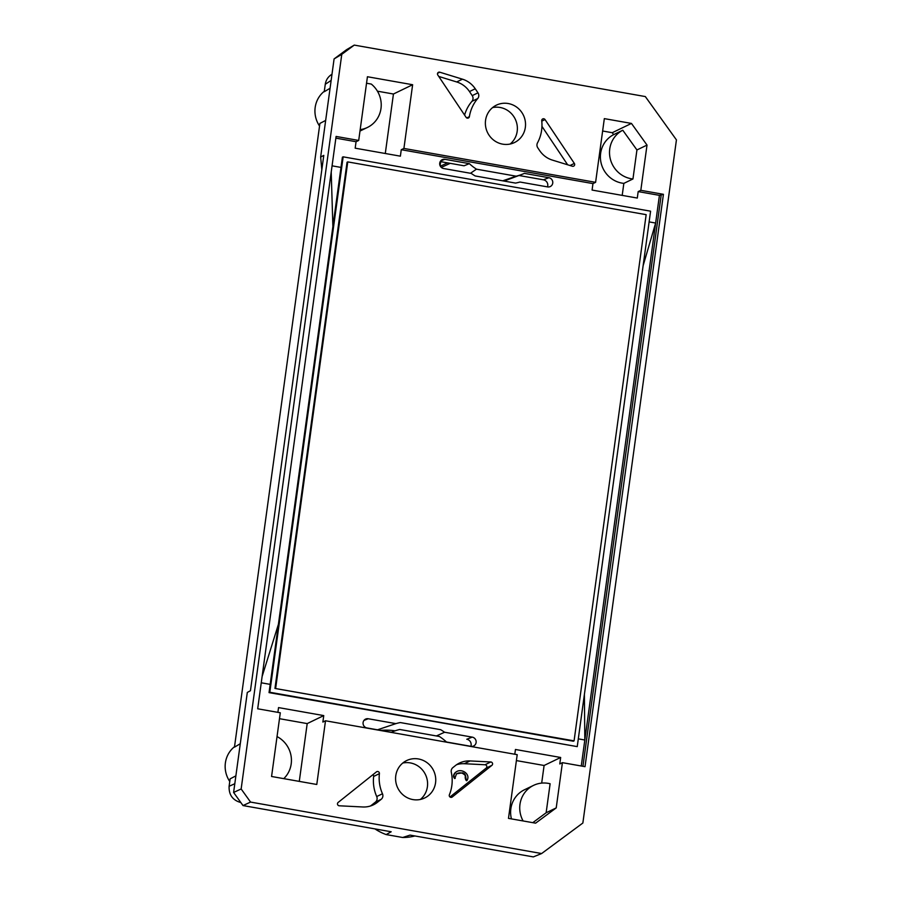 <?xml version="1.0" encoding="UTF-8"?>
<svg xmlns="http://www.w3.org/2000/svg" width="902" height="902" viewBox="0 0 902 902"><rect width="100%" height="100%" fill="white"/><g stroke="black" fill="none" stroke-linecap="round" stroke-linejoin="round"><path stroke-width="1.35" d="M235.873 775.867L230.123 778.854L229.108 786.285C228.781 794.831 232.66 800.243 240.766 802.532L240.845 802.543M325.656 120.428L319.906 123.416L234.464 747.16L240.282 743.722M331.981 74.257L331.181 74.776C327.877 77.053 325.904 80.222 325.272 84.281L324.246 91.722L330.064 88.295M334.09 58.923L341.779 54.334L241.15 788.968L250.564 802.081L541.628 853.54L582.861 823.019L676.432 139.889L645.325 96.57L354.26 45.1L346.56 49.689L334.09 58.923L320.65 157.049L323.784 155.381L250.452 690.718L247.306 692.443L233.607 792.463L243.01 805.565L391.186 831.768L386.191 834.576A51.662 49.554 -115.8 0 1 374.939 828.893M363.991 720.394L368.242 718.747A4.702 4.51 -115.8 0 0 363.089 723.754A4.702 4.51 -115.8 0 0 366.979 727.948L391.457 732.277A52.868 50.715 -115.8 0 1 399.699 729.47L439.375 736.483A52.868 50.715 -115.8 0 1 446.49 742.008L470.968 746.337A4.702 4.51 -115.8 0 0 476.053 740.914A4.702 4.51 -115.8 0 0 472.231 737.126L444.585 732.244A59.498 57.085 -115.8 0 0 440.661 729.695L400.296 722.558A59.498 57.085 -115.8 0 0 395.877 723.629L377.521 729.808M368.242 718.747L395.877 723.629M541.628 853.54L533.33 856.9L410.072 835.105L402.698 837.496L386.191 834.576M414.931 835.962A51.662 49.554 -115.8 0 1 402.698 837.496M402.788 763.036A20.769 19.923 -115.8 0 1 425.44 774.536A20.769 19.923 -115.8 0 1 420.388 799.454M584.395 694.382L584.823 740.012L578.306 738.851M261.253 682.791L270.172 684.37M277.895 712.354L278.538 707.596L323.75 715.59L322.871 722.051L325.509 720.777L517.207 754.67L508.48 818.373L535.608 823.165L556.218 807.899L562.42 762.664L585.026 766.666L663.421 194.313L640.815 190.322L647.016 145.087L631.456 123.427L604.329 118.624L595.602 182.328L403.916 148.435L412.631 84.732L367.43 76.738L358.703 140.441L336.096 136.439L257.69 708.792L280.296 712.783L271.57 776.487L316.782 784.481L325.509 720.777M514.794 754.252L515.448 749.483L560.661 757.477L559.781 763.949L562.42 762.664M436.365 735.953L444.585 732.244M472.231 737.126L466.785 739.245A5.277 5.062 -115.8 0 1 470.878 746.326M518.966 175.495L543.41 179.814A5.277 5.062 -115.8 0 1 547.514 186.894M504.049 181.065L521.66 174.492A52.868 50.715 -115.8 0 0 524.378 173.376L548.856 177.705A4.702 4.51 -115.8 0 1 550.626 186.353A4.702 4.51 -115.8 0 1 547.593 186.906L519.958 182.024A59.498 57.085 -115.8 0 1 515.538 183.095L475.174 175.958A59.498 57.085 -115.8 0 1 471.25 173.41L443.615 168.527A4.702 4.51 -115.8 0 1 442.566 159.53A4.702 4.51 -115.8 0 1 444.866 159.316L469.344 163.645A52.868 50.715 -115.8 0 0 476.459 169.17L470.494 173.274M521.66 174.492A52.868 50.715 -115.8 0 1 516.136 176.183L502.73 180.828M440.232 161.571L464.068 165.788L469.344 163.645M492.571 107.597A20.769 19.923 -115.8 0 1 515.234 119.109A20.769 19.923 -115.8 0 1 510.171 144.016M321.822 169.666L320.65 157.049M241.15 788.968L233.607 792.463M439.781 72.205L462.455 79.173A23.599 22.64 -115.8 0 1 475.253 88.779L477.97 92.838A4.724 4.533 -115.8 0 1 477.699 98.566A37.76 36.227 64.2 0 0 469.39 116.662A1.883 1.815 -115.8 0 1 466.097 117.328L437.808 75.024A1.883 1.815 -115.8 0 1 439.781 72.205L437.605 73.254M572.387 166.239L552.374 160.094A23.599 22.64 -115.8 0 1 539.576 150.487L537.772 147.793A4.724 4.533 -115.8 0 1 537.502 142.854A37.76 36.227 64.2 0 0 541.73 120.755A1.883 1.815 -115.8 0 1 545.034 119.571L574.348 163.42A1.883 1.815 -115.8 0 1 572.387 166.239M379.404 773.645A37.76 36.227 64.2 0 0 382.471 793.76A4.724 4.533 -115.8 0 1 381.196 799.307L377.521 802.239A23.599 22.64 -115.8 0 1 373.405 804.832A23.599 22.64 -115.8 0 1 362.762 806.974L339.287 805.79A1.883 1.815 -115.8 0 1 338.171 802.419L376.438 771.875A1.883 1.815 -115.8 0 1 379.404 773.645L373.642 776.43A37.76 36.227 64.2 0 0 376.709 796.545L382.471 793.76M449.399 794.73A37.76 36.227 64.2 0 0 451.293 772.225A4.724 4.533 -115.8 0 1 452.872 767.613L455.307 765.663A23.599 22.64 -115.8 0 1 459.422 763.081A23.599 22.64 -115.8 0 1 470.066 760.938L490.778 761.976A1.883 1.815 -115.8 0 1 491.894 765.347L452.24 796.996A1.883 1.815 -115.8 0 1 449.399 794.73M412.879 799.578A20.769 19.923 -115.8 0 1 395.854 781.966A20.769 19.923 -115.8 0 1 406.633 760.566A20.769 19.923 -115.8 0 1 433.603 770.601A20.769 19.923 -115.8 0 1 424.707 797.966A20.769 19.923 -115.8 0 1 412.879 799.578M354.26 45.1L341.779 54.334M502.662 144.151A20.769 19.923 -115.8 0 1 485.637 126.539A20.769 19.923 -115.8 0 1 496.416 105.139A20.769 19.923 -115.8 0 1 523.385 115.163A20.769 19.923 -115.8 0 1 514.49 142.539A20.769 19.923 -115.8 0 1 502.662 144.151M403.916 148.435L401.266 149.709L592.964 183.602L592.084 190.063L637.297 198.057L638.176 191.596L659.43 195.351L663.421 194.313M592.964 183.602L595.602 182.328M243.01 805.565L250.564 802.081M631.456 123.427L612.255 132.707L602.637 131.004M647.016 145.087L636.936 149.957L632.956 178.968L623.846 183.377L622.2 195.384M638.176 191.596L640.815 190.322M612.255 132.707L613.653 134.635L622.775 130.226A25.966 24.906 64.2 0 0 610.079 157.951A25.966 24.906 64.2 0 0 632.956 178.968M613.653 134.635A25.966 24.906 64.2 0 0 600.957 162.349A25.966 24.906 64.2 0 0 623.846 183.377M622.775 130.226L636.936 149.957M335.86 138.141L356.065 141.715L358.703 140.441M516.136 176.183L476.459 169.17M643.115 265.752L655.63 223.042L649.124 221.892M401.266 149.709L400.387 156.17L355.174 148.176L356.065 141.715M332.071 165.833L340.99 167.411M385.289 153.498L393.441 94.011L412.631 84.732M360.18 129.629A25.966 24.906 64.2 0 0 367.418 127.464A25.966 24.906 64.2 0 0 371.297 84.078L366.539 83.232M393.441 94.011L377.431 91.181M324.314 91.26A25.966 24.906 64.2 0 0 318.372 124.149A25.966 24.906 64.2 0 0 319.545 126.054M541.685 783.105L544.098 765.482L516.395 760.589M544.098 765.482L560.661 757.477M556.218 807.899L546.138 812.77L550.119 783.759A25.966 24.906 64.2 0 0 533.544 785.383A25.966 24.906 64.2 0 0 523.115 820.955M533.544 785.383L524.423 789.791A25.966 24.906 64.2 0 0 511.434 818.892M380.779 730.394A62.926 60.366 -115.8 0 1 395.087 730.834M546.138 812.77L532.778 822.669M299.284 781.38L307.199 723.596L279.485 718.691M307.199 723.596L323.75 715.59M283.758 778.64A25.966 24.906 64.2 0 0 277.038 736.584M234.531 746.687A25.966 24.906 64.2 0 0 228.589 779.576A25.966 24.906 64.2 0 0 229.762 781.482M331.214 172.068L332.883 226.571M278.391 624.376L262.121 676.477M370.429 806.005A23.599 22.64 64.2 0 0 371.759 805.024L377.521 802.239M381.196 799.307L375.435 802.092L371.759 805.024M375.435 802.092A4.724 4.533 64.2 0 0 376.709 796.545M373.642 776.43A1.883 1.815 64.2 0 0 372.909 774.683M456.637 764.682A23.599 22.64 64.2 0 1 464.316 763.712L485.017 764.761L490.778 761.976M485.017 764.761A1.883 1.815 64.2 0 1 486.133 768.132L449.997 796.973M455.206 778.325C453.345 776.498 453.616 774.401 456.029 772.033C461.317 767.805 471.024 774.141 466.965 780.501C464.88 778.945 467.18 773.939 462.546 772.822L456.57 773.792L454.732 778.55C452.872 776.735 453.142 774.638 455.544 772.27M466.977 780.501L466.492 780.737C465.409 779.655 465.026 777.952 465.342 775.63C462.703 772.631 459.727 772.056 456.378 773.916M438.767 76.444L456.694 81.958L462.455 79.173M456.694 81.958A23.599 22.64 64.2 0 1 469.491 91.564L472.208 95.623A4.724 4.533 64.2 0 1 471.938 101.34A37.76 36.227 64.2 0 0 464.598 115.084M541.944 126.348L567.64 164.784M581.26 766.001L659.43 195.351M440.661 729.695L400.296 722.558M441.258 161.751L440.548 162.394M269.811 692.262L577.246 746.619L650.59 211.192L343.155 156.835L269.811 692.262L269.044 692.623L577.246 746.619M269.044 692.623L342.388 157.207L343.155 156.835M573.356 741.207L274.963 688.44L347.044 162.247L347.755 161.898L646.159 214.665L574.078 740.858L573.356 741.207M574.078 740.858L274.963 688.44M275.685 688.091L347.755 161.898M229.108 786.285L234.802 783.725M543.41 179.814L548.856 177.705M450.222 163.341L441.303 167.389M440.627 160.962L444.866 159.316M661.143 195.418L582.94 766.294M325.272 84.281L331.135 80.425M464.316 763.712L470.066 760.938M452.24 796.996L451.541 797.334M486.133 768.132L491.894 765.347M471.938 101.34L477.699 98.566M466.751 117.948L469.39 116.662M545.034 119.571L541.775 121.15M570.019 165.517L574.348 163.42M469.491 91.564L475.253 88.779M477.97 92.838L472.208 95.623M440.097 165.709L440.571 162.27A1.883 1.804 53.7 0 1 440.751 161.661A1.883 1.883 0 0 0 440.514 162.326L440.063 165.63M440.334 166.182L447.595 162.879M359.988 131.049L367.418 127.464"/></g></svg>
